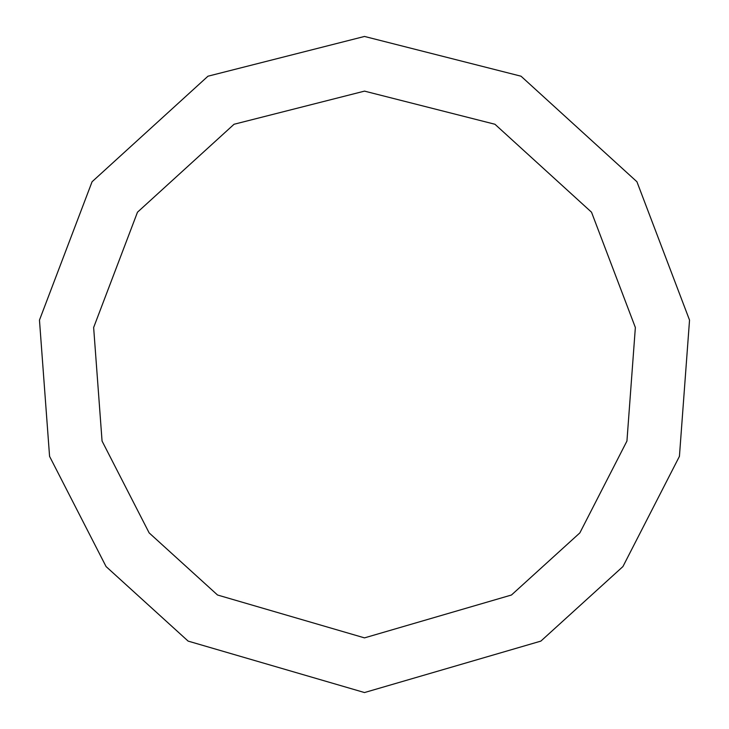<?xml version="1.0" encoding="UTF-8"?>
<svg xmlns="http://www.w3.org/2000/svg" width="729" height="729" viewBox="0 0 729 729"><rect width="100%" height="100%" fill="white"/><g stroke="black" fill="none" stroke-linecap="round" stroke-linejoin="round"><path stroke-width="1.09" d="M364.5 692.55L540.863 641.11L622.931 566.561L679.428 456.354L689.534 320.113L636.927 181.749L521.035 76.208L364.5 36.45L207.965 76.208L92.073 181.749L39.466 320.113L49.572 456.354L106.07 566.561L188.137 641.11L364.5 692.55M364.5 637.875L511.466 595.01L579.856 532.89L626.94 441.045L635.36 327.512L591.52 212.203L494.945 124.258L364.5 91.125L234.055 124.258L137.48 212.203L93.64 327.512L102.06 441.045L149.144 532.89L217.534 595.01L364.5 637.875"/></g></svg>
